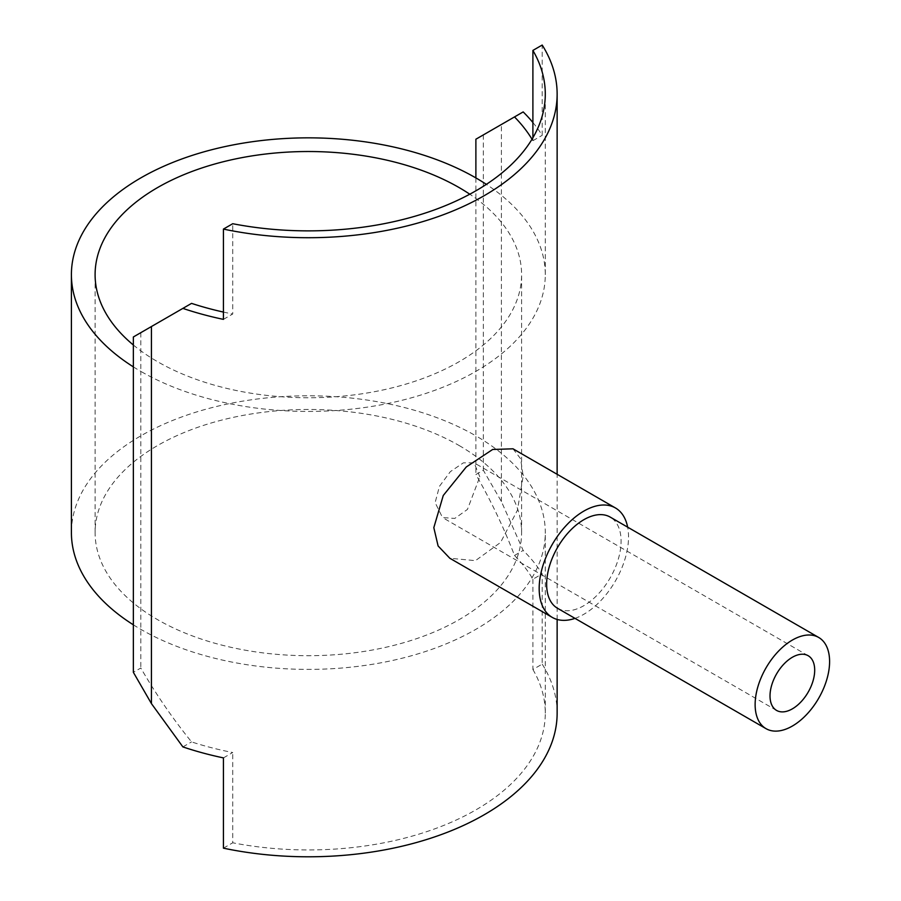 <?xml version="1.0" encoding="UTF-8"?>
<svg xmlns="http://www.w3.org/2000/svg" width="901" height="901" viewBox="0 0 901 901"><rect width="100%" height="100%" fill="white"/><g stroke="black" fill="none" stroke-linecap="round" stroke-linejoin="round"><path stroke-width="0.68" stroke-dasharray="4.5 3.38" d="M459.138 445.533A213.244 123.122 180 0 1 521.6 532.592A213.244 123.122 180 0 1 389.953 646.332A213.244 123.122 180 0 1 157.562 619.651A213.244 123.122 180 0 1 95.101 532.592A213.244 123.122 180 0 1 226.748 418.852A213.244 123.122 180 0 1 459.138 445.533M133.359 345.004A213.244 123.122 0 0 0 157.562 361.695A213.244 123.122 0 0 0 389.953 388.387A213.244 123.122 0 0 0 521.6 274.647A213.244 123.122 0 0 0 469.793 194.211M479.816 476.82L474.106 462.832L463.373 462.844L450.342 471.64L439.451 486.315L435.138 502.612L442.515 517.557L454.78 518.435L467.45 509.425L479.816 476.82M557.539 608.288A52.652 30.397 120 0 0 598.106 594.176A52.652 30.397 120 0 0 621.093 541.186A52.652 30.397 120 0 0 610.191 517.084M512.996 448.811L520.62 458.744L523.177 476.055L517.388 510.315L500.562 542.458L475.435 560.659L449.813 558.248M574.996 618.368A63.183 36.479 120 0 0 628.538 536.895A63.183 36.479 120 0 0 627.648 527.164M532.896 579.219L532.896 669.499L542.199 664.127L542.199 573.847A248.789 143.642 0 0 0 523.177 550.432L501.406 501.564L483.341 470.254L475.886 474.557C491.034 500.832 503.907 527.795 514.505 555.444A236.94 136.794 180 0 1 532.896 579.219L542.199 573.847M514.505 555.444L523.177 550.432M475.886 139.216L523.177 111.915M133.359 336.974L191.553 303.378M532.896 122.525A248.789 143.642 180 0 1 542.199 135.33L542.199 45.05M532.896 137.74L532.896 140.702A236.94 136.794 0 0 0 532.018 139.216M532.896 140.702L542.199 135.33M223.425 319.371L232.728 313.998L232.728 223.718M223.425 312.073A236.94 136.794 0 0 0 232.728 313.998M223.425 757.887L232.728 752.515A236.94 136.794 180 0 1 191.553 741.895C172.902 718.897 155.986 694.266 140.804 668.013L133.359 672.315M223.425 848.168L232.728 842.795L232.728 752.515M182.88 746.906L191.553 741.895M532.896 669.499A236.94 136.794 180 0 1 545.285 713.153A236.94 136.794 180 0 1 232.728 842.795M133.359 624.821A236.94 136.794 0 0 0 140.804 629.326A236.94 136.794 0 0 0 399.019 658.98A236.94 136.794 0 0 0 545.285 532.592A236.94 136.794 0 0 0 475.886 435.859L475.886 474.557M133.359 366.876A236.94 136.794 0 0 0 140.804 371.37L140.804 668.013M557.133 713.153A248.789 143.642 0 0 0 542.199 664.127M140.804 332.683L140.804 371.37A236.94 136.794 0 0 0 399.019 401.024A236.94 136.794 0 0 0 545.285 274.647A236.94 136.794 0 0 0 486.36 184.356M483.341 134.925L483.341 470.254M501.406 501.564L501.406 124.484M475.886 177.914L475.886 435.859A236.94 136.794 0 0 0 217.67 406.205A236.94 136.794 0 0 0 71.404 532.592M521.6 532.592L521.6 274.647M776.561 710.416L442.515 517.557M808.152 655.703L474.106 462.832M545.285 713.153L545.285 532.592M545.285 274.647L545.285 94.076M557.133 619.46L557.133 474.298M95.101 532.592L95.101 274.647"/><path stroke-width="1.35" d="M469.793 194.211A213.244 123.122 0 0 0 459.138 187.588A213.244 123.122 0 0 0 226.748 160.896A213.244 123.122 0 0 0 95.101 274.647A213.244 123.122 0 0 0 133.359 345.004M818.682 637.457L610.191 517.084A52.652 30.397 120 0 0 569.612 531.196A52.652 30.397 120 0 0 546.637 584.175A52.652 30.397 120 0 0 557.539 608.288L766.03 728.661A52.652 30.397 120 0 0 806.609 714.549A52.652 30.397 120 0 0 829.596 661.559A52.652 30.397 120 0 0 818.682 637.457A52.652 30.397 120 0 0 778.115 651.569A52.652 30.397 120 0 0 755.128 704.559A52.652 30.397 120 0 0 766.03 728.661M552.268 617.399L449.813 558.248L438.1 545.961L433.82 527.648L443.258 495.494L466.301 466.943L492.678 449.464L512.996 448.811L615.451 507.961A63.183 36.479 120 0 0 566.763 524.889A63.183 36.479 120 0 0 539.181 588.477A63.183 36.479 120 0 0 552.268 617.399A63.183 36.479 120 0 0 574.996 618.368M814.695 670.164A31.591 18.245 -60 0 1 800.91 701.958A31.591 18.245 -60 0 1 776.561 710.416A31.591 18.245 -60 0 1 770.017 695.955A31.591 18.245 -60 0 1 783.814 664.161A31.591 18.245 -60 0 1 808.152 655.703A31.591 18.245 -60 0 1 814.695 670.164M627.648 527.164A63.183 36.479 120 0 0 615.451 507.961M532.018 139.216A236.94 136.794 0 0 0 514.505 116.927L475.886 139.216L475.886 177.914A236.94 136.794 0 0 0 217.67 148.26A236.94 136.794 0 0 0 71.404 274.647A236.94 136.794 0 0 0 133.359 366.876M514.505 116.927L523.177 111.915A248.789 143.642 180 0 1 532.896 122.525M223.425 229.091A248.789 143.642 0 0 0 557.133 94.076A248.789 143.642 0 0 0 542.199 45.05L532.896 50.422A236.94 136.794 180 0 1 545.285 94.076A236.94 136.794 180 0 1 232.728 223.718L223.425 229.091L223.425 319.371A248.789 143.642 180 0 1 182.88 308.39L133.359 336.974L133.359 672.315L151.436 703.613L182.88 746.906A248.789 143.642 0 0 0 223.425 757.887L223.425 848.168A248.789 143.642 0 0 0 557.133 713.153L557.133 619.46M182.88 308.39L191.553 303.378A236.94 136.794 0 0 0 223.425 312.073M532.896 50.422L532.896 137.74M486.36 184.356A236.94 136.794 0 0 0 475.886 177.914M151.436 326.545L151.436 703.613M71.404 274.647L71.404 532.592A236.94 136.794 0 0 0 133.359 624.821M557.133 474.298L557.133 94.076"/></g></svg>
